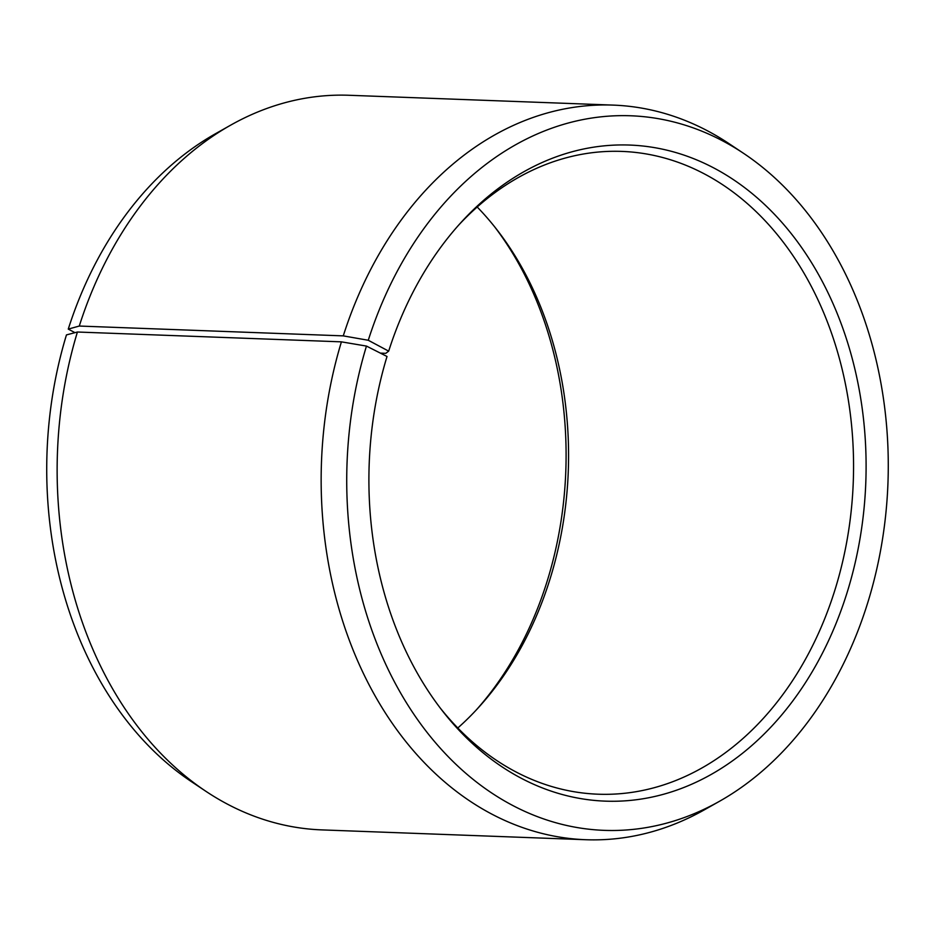<?xml version="1.0" encoding="UTF-8"?>
<svg xmlns="http://www.w3.org/2000/svg" width="935" height="935" viewBox="0 0 935 935"><rect width="100%" height="100%" fill="white"/><g stroke="black" fill="none" stroke-linecap="round" stroke-linejoin="round"><path stroke-width="1.4" d="M457.799 727.991A321.617 243.462 92.1 0 0 478.837 707.176A321.617 243.462 92.1 0 0 550.82 576.439A321.617 243.462 92.1 0 0 496.625 229.332A321.617 243.462 92.1 0 0 477.201 207.009M77.418 332.018A367.56 278.244 92.1 0 0 205.852 791.279L191.394 781.637A357.521 270.647 92.1 0 1 66.455 334.905L77.418 332.018L341.415 341.848L366.462 346.079L387.02 356.48A328.243 248.476 92.1 0 0 442.337 710.74A328.243 248.476 92.1 0 0 847.987 589.693A328.243 248.476 92.1 0 0 765.122 205.022A328.243 248.476 92.1 0 0 460.499 223.056A328.243 248.476 92.1 0 0 388.679 351.139L385.804 353.325L380.393 353.126M440.362 708.181A321.617 243.462 92.1 0 0 598.038 794.201A321.617 243.462 92.1 0 0 835.832 587.051A321.617 243.462 92.1 0 0 621.962 151.412A321.617 243.462 92.1 0 0 458.325 225.475M366.462 346.079A357.521 270.647 92.1 0 0 426.208 731.299A357.521 270.647 92.1 0 0 719.482 801.295A357.521 270.647 92.1 0 0 868.545 600.095A357.521 270.647 92.1 0 0 743.606 153.363A357.521 270.647 92.1 0 0 368.273 340.27L388.679 351.139M341.415 341.848A367.56 278.244 92.1 0 0 585.824 839.723A367.56 278.244 92.1 0 0 704.347 809.839L719.482 801.295M205.852 791.279A367.56 278.244 92.1 0 0 321.827 829.894L585.824 839.723M476.675 709.525A328.243 248.476 92.1 0 0 547.98 578.52A328.243 248.476 92.1 0 0 494.638 226.819M74.964 332.661L68.267 329.097L79.276 326.046L343.274 335.875L368.273 340.27M743.606 153.363L729.148 143.721A367.56 278.244 92.1 0 0 613.173 105.106L349.176 95.276A367.56 278.244 92.1 0 0 230.653 125.161L215.518 133.705A357.521 270.647 92.1 0 0 68.267 329.097M230.653 125.161A367.56 278.244 92.1 0 0 79.276 326.046M613.173 105.106A367.56 278.244 92.1 0 0 343.274 335.875"/></g></svg>
